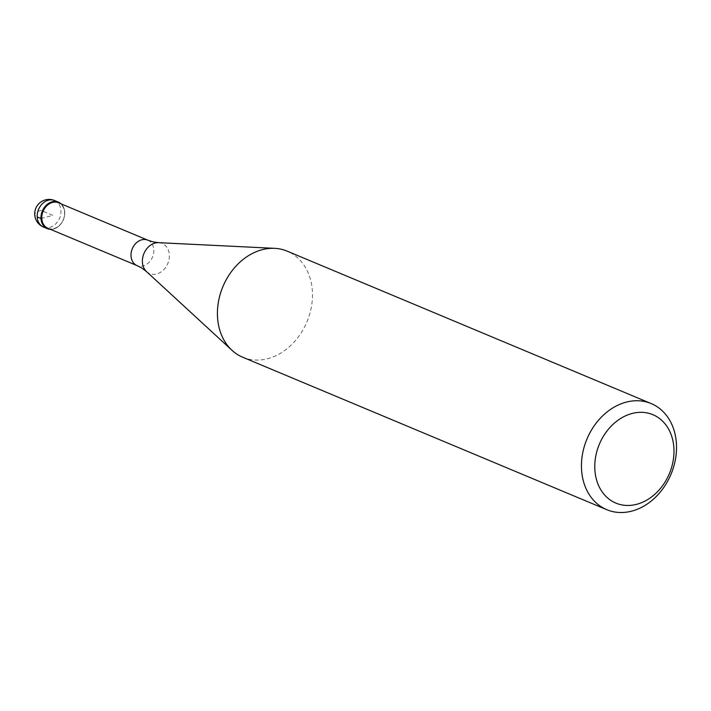 <?xml version="1.0" encoding="UTF-8"?>
<svg xmlns="http://www.w3.org/2000/svg" width="711" height="711" viewBox="0 0 711 711"><rect width="100%" height="100%" fill="white"/><g stroke="black" fill="none" stroke-linecap="round" stroke-linejoin="round"><path stroke-width="0.53" stroke-dasharray="3.56 2.67" d="M61.128 203.879A14.38 11.394 -67.3 0 1 63.999 218.01A14.38 11.394 -67.3 0 1 53.565 228.995A14.38 11.394 -67.3 0 1 50.463 229.342A14.38 11.394 112.7 0 0 53.565 228.995A14.38 11.394 112.7 0 0 63.999 218.01A14.38 11.394 112.7 0 0 61.128 203.879M47.85 228.249A13.802 10.932 112.7 0 0 53.867 228.587A13.802 10.932 112.7 0 0 64.328 216.153A13.802 10.932 112.7 0 0 58.506 202.786M242.735 357.242A57.511 45.566 112.7 0 0 267.798 358.664A57.511 45.566 112.7 0 0 311.409 306.832A57.511 45.566 112.7 0 0 287.155 251.143M40.989 218.508L52.854 215.38L40.989 210.412A14.38 4.559 -3 0 0 37.212 216.935M43.522 227.067A14.38 11.394 112.7 0 0 49.797 227.422A14.38 11.394 112.7 0 0 60.693 214.455A14.38 11.394 112.7 0 0 54.631 200.538M147.746 240.149A13.802 10.932 -67.3 0 1 153.567 253.516A13.802 10.932 -67.3 0 1 143.098 265.958A13.802 10.932 -67.3 0 1 137.081 265.612M146.519 271.602A16.317 12.931 112.7 0 0 156.678 273.975A16.317 12.931 112.7 0 0 169.325 257.053A16.317 12.931 112.7 0 0 158.633 242.673"/><path stroke-width="1.07" d="M52.143 201.764A14.38 11.394 -67.3 0 1 58.409 202.12A14.38 11.394 -67.3 0 1 61.128 203.879A14.38 11.394 112.7 0 0 52.143 201.764A14.38 11.394 112.7 0 0 40.998 216.704A14.38 11.394 112.7 0 0 50.463 229.342A14.38 11.394 -67.3 0 1 47.299 228.64A14.38 11.394 -67.3 0 1 41.238 214.722A14.38 11.394 -67.3 0 1 52.143 201.764M58.506 202.786A13.802 10.932 112.7 0 0 52.498 202.448A13.802 10.932 112.7 0 0 42.029 214.882A13.802 10.932 112.7 0 0 47.85 228.249L137.081 265.612A13.802 10.932 -67.3 0 1 131.259 252.254A13.802 10.932 -67.3 0 1 141.729 239.811A13.802 10.932 -67.3 0 1 147.746 240.149L58.506 202.786M651.196 403.581L287.155 251.143A57.511 45.566 112.7 0 0 274.695 248.343A57.511 45.566 112.7 0 0 262.092 249.721A57.511 45.566 112.7 0 0 220.339 293.803A57.511 45.566 112.7 0 0 231.99 350.319A57.511 45.566 112.7 0 0 242.735 357.242L606.776 509.68A57.511 45.566 -67.3 0 1 582.522 453.991A57.511 45.566 -67.3 0 1 626.133 402.159A57.511 45.566 -67.3 0 1 651.196 403.581A57.511 45.566 -67.3 0 1 675.45 459.27A57.511 45.566 -67.3 0 1 631.839 511.102A57.511 45.566 -67.3 0 1 606.776 509.68M631.999 413.5A47.921 37.967 -67.3 0 1 673.921 448.454A47.921 37.967 -67.3 0 1 636.763 504.286A47.921 37.967 -67.3 0 1 594.84 469.322A47.921 37.967 -67.3 0 1 631.999 413.5M37.212 216.935L40.989 218.508M58.409 202.12L54.631 200.538A14.38 11.394 112.7 0 0 48.366 200.182A14.38 11.394 112.7 0 0 37.461 213.14A14.38 11.394 112.7 0 0 43.522 227.067L47.299 228.64M147.746 240.149L153.016 241.864L158.633 242.673A16.317 12.931 112.7 0 0 155.06 243.064A16.317 12.931 112.7 0 0 143.213 255.569A16.317 12.931 112.7 0 0 146.519 271.602L142.004 268.163L137.081 265.612M54.631 200.538A14.38 14.38 0 0 0 34.732 212.802A14.38 14.38 0 0 0 43.522 227.067M158.633 242.673L274.695 248.343M146.519 271.602L231.99 350.319"/></g></svg>
